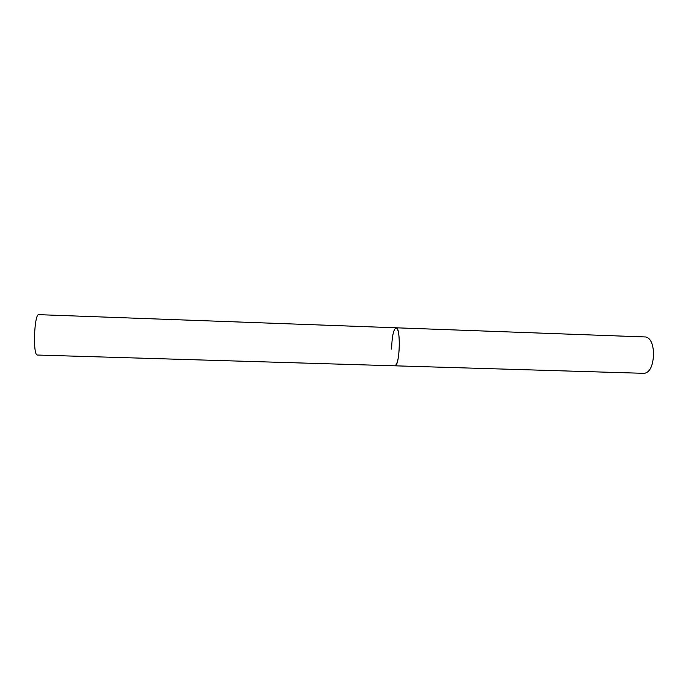 <?xml version="1.0" encoding="UTF-8"?>
<svg xmlns="http://www.w3.org/2000/svg" width="688" height="688" viewBox="0 0 688 688"><rect width="100%" height="100%" fill="white"/><g stroke="black" fill="none" stroke-linecap="round" stroke-linejoin="round"><path stroke-width="1.03" d="M399.375 344.439C398.963 357.33 397.449 364.468 394.852 365.861L395.273 365.767C399.986 364.502 400.812 326.809 396.116 327.798C398.171 328.64 399.264 334.187 399.375 344.439M653.6 353.039C653.222 365.337 650.177 372.105 644.475 373.343L37.04 355.025C32.663 353.408 34.409 313.255 38.786 314.657L645.688 336.974C650.28 337.877 652.921 343.235 653.6 353.039M391.584 349.117C391.979 336.423 393.484 329.32 396.116 327.798"/></g></svg>
